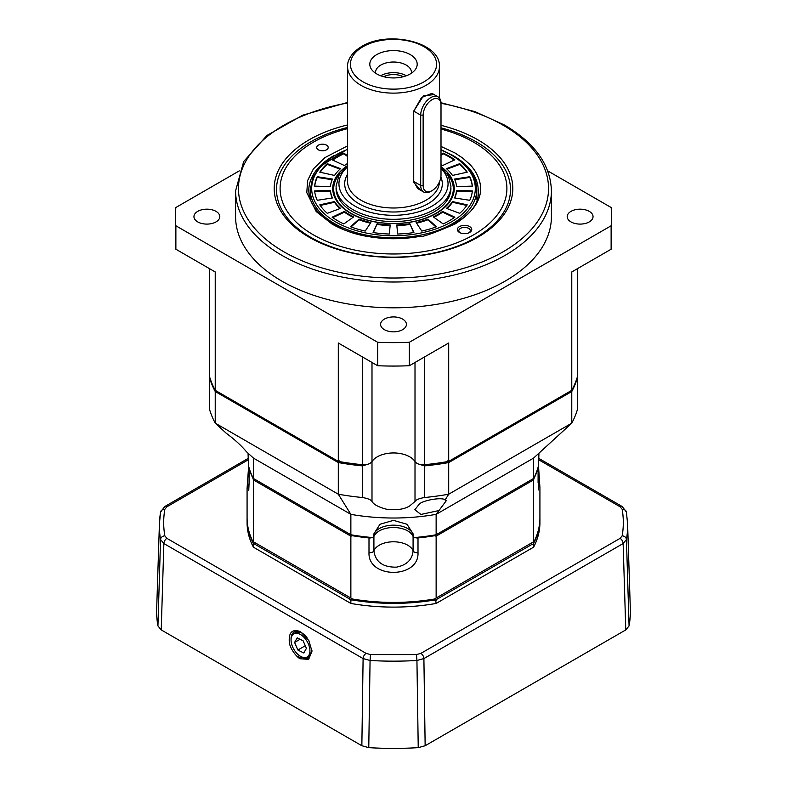 <?xml version="1.0" encoding="UTF-8"?>
<svg xmlns="http://www.w3.org/2000/svg" width="787" height="787" viewBox="0 0 787 787"><rect width="100%" height="100%" fill="white"/><g stroke="black" fill="none" stroke-linecap="round" stroke-linejoin="round"><path stroke-width="1.18" d="M209.352 341.391L209.352 375.537A8.618 4.968 0 0 0 209.47 376.363A186.617 107.74 0 0 0 215.225 390.332L338.302 461.389A186.617 107.74 0 0 0 362.492 464.714A8.618 4.968 0 0 0 371.995 461.556A22.971 13.261 180 0 1 409.742 456.834A22.971 13.261 180 0 1 415.005 461.556A8.618 4.968 0 0 0 424.508 464.714A186.617 107.74 0 0 0 448.698 461.389L571.775 390.332A186.617 107.74 0 0 0 577.53 376.363A8.618 4.968 0 0 0 577.648 375.537L577.648 341.391M197.744 221.914A12.917 7.457 180 0 1 193.956 216.641A12.917 7.457 180 0 1 201.934 209.745A12.917 7.457 180 0 1 216.012 211.359A12.917 7.457 180 0 1 219.799 216.641A12.917 7.457 180 0 1 211.821 223.528A12.917 7.457 180 0 1 197.744 221.914M570.988 221.914A12.917 7.457 180 0 1 567.201 216.641A12.917 7.457 180 0 1 575.179 209.745A12.917 7.457 180 0 1 589.256 211.359A12.917 7.457 180 0 1 593.044 216.641A12.917 7.457 180 0 1 585.066 223.528A12.917 7.457 180 0 1 570.988 221.914M384.361 329.655A12.917 7.457 180 0 1 380.583 324.382A12.917 7.457 180 0 1 388.552 317.495A12.917 7.457 180 0 1 402.639 319.109A12.917 7.457 180 0 1 406.417 324.382A12.917 7.457 180 0 1 398.448 331.278A12.917 7.457 180 0 1 384.361 329.655M551.412 190.847L551.412 216.641A157.912 91.164 180 0 1 453.932 300.87A157.912 91.164 180 0 1 281.844 281.107A157.912 91.164 180 0 1 235.588 216.641L235.588 190.847A157.912 91.164 180 0 0 281.844 255.313A157.912 91.164 180 0 0 453.932 275.076A157.912 91.164 180 0 0 551.412 190.847C550.605 164.965 534.993 143.037 504.565 125.074L475.053 111.675L440.986 102.723M347.559 127.464A116.997 67.544 0 0 0 310.767 141.827A116.997 67.544 0 0 0 276.503 189.588A116.997 67.544 0 0 0 310.767 237.349A116.997 67.544 0 0 0 476.233 237.349A116.997 67.544 0 0 0 510.497 189.588A116.997 67.544 0 0 0 476.233 141.827A116.997 67.544 0 0 0 441.005 127.858M441.005 125.33A119.29 68.872 180 0 1 477.857 237.212A119.29 68.872 180 0 1 309.143 237.212A119.29 68.872 180 0 1 309.143 139.811A119.29 68.872 180 0 1 347.559 124.946M239.297 170.877L175.875 207.493A218.206 125.979 180 0 0 175.294 216.641L175.294 240.084A218.206 125.979 180 0 0 175.875 249.223L175.875 225.78L377.662 342.286L377.662 365.729L338.302 343.004L338.302 461.389M448.698 461.389L448.698 343.004L409.338 365.729L409.338 342.286L611.125 225.78A218.206 125.979 0 0 0 611.706 216.641A218.206 125.979 0 0 0 611.125 207.493L547.703 170.877M611.125 225.78L611.125 249.223L571.775 271.948L571.775 390.332M215.225 390.332L215.225 271.948L175.875 249.223M175.875 225.78A218.206 125.979 180 0 1 175.294 216.641M377.662 342.286A218.206 125.979 0 0 0 409.338 342.286M611.125 249.223A218.206 125.979 0 0 0 611.706 240.084L611.706 216.641M377.662 365.729A218.206 125.979 0 0 0 409.338 365.729M420.691 190.306L413.441 181.925L413.441 111.597L423.426 95.886L434.119 94.578M441.005 104.819A12.631 7.29 120 0 0 432.073 99.664A12.631 7.29 120 0 0 423.14 115.128L423.14 185.457A12.631 7.29 120 0 0 432.073 190.621L432.073 190.621A12.631 7.29 120 0 0 441.005 175.147L441.005 103.412A14.353 8.293 120 0 0 438.034 96.84A14.353 8.293 120 0 0 430.853 97.549A14.353 8.293 120 0 0 420.701 115.128L420.701 185.457A14.353 8.293 120 0 0 423.681 192.028L417.612 188.526L413.726 181.433L413.441 181.925M376.747 73.929A23.689 13.674 180 0 1 371.877 69.846A23.689 13.674 180 0 1 380.072 52.995A23.689 13.674 180 0 1 410.253 54.588A23.689 13.674 180 0 1 415.123 69.846A23.689 13.674 180 0 1 376.747 73.929M411.385 73.23A17.944 10.359 0 0 0 411.444 72.384A17.944 10.359 0 0 0 406.19 65.055A17.944 10.359 0 0 0 386.633 62.812A17.944 10.359 0 0 0 375.556 72.384A17.944 10.359 0 0 0 375.615 73.23M406.318 75.759A17.944 10.359 0 0 0 406.19 75.69A17.944 10.359 0 0 0 380.682 75.759M383.731 76.723A14.638 8.45 180 0 1 403.269 76.723M413.441 111.597L421.527 97.558L431.965 93.338L438.034 96.84M423.14 115.128L420.701 115.128L413.726 111.105L413.726 181.433L420.701 185.457L423.14 185.457M441.005 129.048A113.407 65.478 180 0 1 473.695 142.211A113.407 65.478 180 0 1 473.695 234.801A113.407 65.478 180 0 1 313.305 234.801A113.407 65.478 180 0 1 347.559 128.645M347.559 145.851L324.874 157.636L313.354 168.969L307.589 180.607L306.802 192.648L316.236 211.595L331.986 224.02C345.729 231.831 362.138 236.562 381.193 238.225C392.565 239.218 406.043 238.815 418.832 236.553C421.37 237.595 433.43 233.414 455.014 224.02C475.515 210.69 483.71 196.484 479.617 181.404C477.847 174.95 474.571 169.264 469.78 164.355L462.638 158.02L455.014 152.993L441.005 146.431M326.507 145.142A5.745 3.315 0 0 0 320.25 144.424A5.745 3.315 0 0 0 316.699 147.484A5.745 3.315 0 0 0 318.381 149.825A5.745 3.315 0 0 0 324.637 150.543A5.745 3.315 0 0 0 328.189 147.484A5.745 3.315 0 0 0 326.507 145.142M469.632 226.597A7.181 4.142 0 0 0 459.48 226.597A7.181 4.142 0 0 0 459.48 232.46L459.48 232.46A7.181 4.142 0 0 0 469.632 232.46A7.181 4.142 0 0 0 469.632 226.597M469.072 232.755A5.745 3.315 0 0 0 470.301 230.699A5.745 3.315 0 0 0 468.619 228.358A5.745 3.315 0 0 0 462.363 227.64A5.745 3.315 0 0 0 458.811 230.699A5.745 3.315 0 0 0 460.041 232.755M430.853 191.32L432.073 190.621L430.853 191.32A14.353 8.293 120 0 1 423.681 192.028M344.411 211.457A63.167 36.468 0 0 0 348.838 214.29A63.167 36.468 0 0 0 353.747 216.848L343.811 223.931A78.956 45.587 180 0 1 337.672 220.744A78.956 45.587 180 0 1 332.144 217.192L344.411 211.457L344.411 212.156A63.167 36.468 0 0 0 348.838 214.999A63.167 36.468 0 0 0 353.156 217.271M340.132 173.366A59.832 34.539 0 0 0 351.199 213.395A59.832 34.539 0 0 0 435.801 213.395A59.832 34.539 0 0 0 446.868 173.366M441.005 166.628A60.766 35.081 180 0 1 433.991 214.664A60.766 35.081 180 0 1 350.53 213.316A60.766 35.081 180 0 1 346.644 166.165M450.921 188.437A57.421 33.152 180 0 1 434.099 211.88A57.421 33.152 180 0 1 352.901 211.88A57.421 33.152 180 0 1 336.079 188.437M436.5 226.735A78.956 45.587 180 0 1 421.793 231.063L416.136 222.554A63.167 36.468 0 0 0 427.902 219.091L436.5 226.735M413.932 232.539A78.956 45.587 180 0 1 397.632 234.024L396.805 224.925A63.167 36.468 0 0 0 409.85 223.734L413.932 232.539M389.368 234.024A78.956 45.587 180 0 1 373.068 232.539L377.15 223.734A63.167 36.468 0 0 0 390.195 224.925L389.368 234.024M365.207 231.063A78.956 45.587 180 0 1 350.5 226.735L359.098 219.091A63.167 36.468 0 0 0 370.864 222.554L365.207 231.063M327.284 213.336A78.956 45.587 180 0 1 319.788 204.846L334.534 201.58A63.167 36.468 0 0 0 340.525 208.368L327.284 213.336M317.24 200.301A78.956 45.587 180 0 1 314.652 190.897L330.422 190.415A63.167 36.468 0 0 0 332.488 197.95L317.24 200.301M314.652 186.125A78.956 45.587 180 0 1 317.24 176.711L332.488 179.072A63.167 36.468 0 0 0 330.422 186.598L314.652 186.125M319.788 172.176A78.956 45.587 180 0 1 327.284 163.676L340.525 168.644A63.167 36.468 0 0 0 334.534 175.442L319.788 172.176M347.559 163.48A63.167 36.468 0 0 0 344.411 165.555L332.144 159.82A78.956 45.587 180 0 1 343.811 153.081L347.559 155.757M441.005 154.636L443.189 153.081A78.956 45.587 180 0 1 454.856 159.82L442.589 165.555A63.167 36.468 0 0 0 441.005 164.473M459.716 163.676A78.956 45.587 180 0 1 467.212 172.176L452.466 175.442A63.167 36.468 0 0 0 446.475 168.644L459.716 163.676L459.716 164.385L447.026 169.146M469.76 176.711A78.956 45.587 180 0 1 472.348 186.125L456.578 186.598A63.167 36.468 0 0 0 454.512 179.072L469.76 176.711L469.76 177.409L454.807 179.731M472.348 190.897A78.956 45.587 180 0 1 469.76 200.301L454.512 197.95A63.167 36.468 0 0 0 456.578 190.415L472.348 190.897M467.212 204.846A78.956 45.587 180 0 1 459.716 213.336L446.475 208.368A63.167 36.468 0 0 0 452.466 201.58L467.212 204.846M454.856 217.192A78.956 45.587 180 0 1 443.189 223.931L433.253 216.848A63.167 36.468 0 0 0 442.589 211.457L454.856 217.192M435.949 226.941L427.902 219.799L427.902 219.091M416.539 223.164A63.167 36.468 0 0 0 427.902 219.799M413.628 232.588L409.85 223.734M396.874 225.623A63.167 36.468 0 0 0 409.85 224.433M377.15 223.734L373.372 232.588M377.15 224.433A63.167 36.468 0 0 0 390.126 225.623M359.098 219.091L359.098 219.799L351.051 226.941M359.098 219.799A63.167 36.468 0 0 0 370.461 223.164M344.411 212.156L332.744 217.615M334.534 201.58L334.534 202.279L320.201 205.456M334.534 202.279A63.167 36.468 0 0 0 339.974 208.575M330.422 190.415L330.422 191.123L314.721 191.595M330.422 191.123A63.167 36.468 0 0 0 332.193 197.99M332.193 179.731L317.24 177.409L317.24 176.711M317.24 177.409A78.956 45.587 0 0 0 314.721 186.125M339.974 169.146L327.284 164.385L327.284 163.676M327.284 164.385A78.956 45.587 0 0 0 320.201 172.264M347.559 156.456L343.811 153.78L343.811 153.081M343.811 153.78A78.956 45.587 0 0 0 332.744 160.105M454.256 160.105A78.956 45.587 0 0 0 443.189 153.78L443.189 153.081M443.189 153.78L441.005 155.344M466.799 172.264A78.956 45.587 0 0 0 459.716 164.385M472.279 186.125A78.956 45.587 0 0 0 469.76 177.409M472.279 191.595L456.578 191.123L456.578 190.415M454.807 197.99A63.167 36.468 0 0 0 456.578 191.123M466.799 205.456L452.466 202.279L452.466 201.58M447.026 208.575A63.167 36.468 0 0 0 452.466 202.279M454.256 217.615L442.589 212.156L442.589 211.457M433.844 217.271A63.167 36.468 0 0 0 442.589 212.156M415.005 362.453L415.005 501.486L409.742 505.893C404.39 509.317 396.609 510.419 386.387 509.189C378.547 507.113 373.756 504.546 371.995 501.486L371.995 461.556A22.971 13.261 180 0 1 409.742 456.834A22.971 13.261 180 0 1 415.005 461.556A8.618 4.968 0 0 0 419.461 464.32L424.429 465.894A186.617 107.74 0 0 0 448.698 462.559L447.931 460.661M371.995 362.453L371.995 461.556A8.618 4.968 0 0 1 367.539 464.32L362.571 465.894L362.571 497.541A186.617 107.74 180 0 1 338.302 494.206L350.864 514.354A146.421 84.534 0 0 0 436.136 514.354L446.426 500.522L445.078 500.02L448.698 494.206L571.775 423.15L533.586 458.093L533.586 478.486A146.421 84.534 0 0 0 538.544 465.451L538.947 453.184M438.457 510.635L420.927 514.452L414.847 509.72L419.471 503.877C424.095 499.932 443.042 496.941 445.078 500.02M393.5 520.364L406.997 524.26L413.46 534.403L413.47 537.826A20.098 11.598 0 0 0 407.715 530.91A20.098 11.598 0 0 0 386.86 528.166A20.098 11.598 0 0 0 373.53 537.826L373.54 534.403L379.993 524.27L393.5 520.364M248.053 453.184L248.456 465.451A146.421 84.534 0 0 0 253.414 478.486L253.414 458.093L246.361 451.64C241.324 445.599 234.615 439.471 226.243 433.234L215.225 423.15L338.302 494.206L338.302 462.559A186.617 107.74 0 0 0 362.571 465.894M571.136 390.696L571.775 391.503A186.617 107.74 0 0 0 577.54 377.494L577.609 376.009M577.648 376.619L577.54 409.142A186.617 107.74 180 0 1 571.775 423.15L571.775 391.503L448.698 462.559L448.698 494.206A186.617 107.74 0 0 1 424.429 497.541L424.429 465.894M415.005 501.486C415.939 499.784 419.077 498.476 424.429 497.541M362.571 497.541C367.903 498.466 371.041 499.775 371.995 501.486M339.069 460.661L338.302 462.559L215.225 391.503L215.864 390.696M209.46 377.494A186.617 107.74 0 0 0 215.225 391.503L215.225 423.15A186.617 107.74 0 0 1 209.46 409.142L209.352 376.619L209.46 409.142M209.391 376.009L209.352 376.619M533.586 458.093L436.136 514.354L436.136 534.757L533.586 478.486M253.414 458.093L350.864 514.354L350.864 534.757A146.421 84.534 0 0 0 373.451 537.619M413.549 537.619A146.421 84.534 0 0 0 436.136 534.757L435.673 535.012A145.565 84.042 0 0 1 413.47 537.826M253.414 478.486L351.327 535.012A145.565 84.042 0 0 0 373.53 537.826M538.062 467.311A2.873 1.653 180 0 1 538.131 467.655A2.873 1.653 180 0 1 538.092 467.921A146.421 84.534 180 0 1 534.098 478.191L434.394 535.75A146.421 84.534 180 0 1 418.005 537.924L418.005 552.69A4.309 2.489 180 0 1 414.247 552.002A4.309 2.489 180 0 1 413.086 550.802C412.319 559.636 406.781 565.086 396.461 567.152C382.905 567.358 375.389 561.908 373.914 550.802L373.914 536.527M371.72 537.678A4.309 2.489 180 0 1 368.995 537.924A146.421 84.534 180 0 1 352.606 535.75L252.902 478.191A146.421 84.534 180 0 1 249.145 468.727A4.309 2.489 180 0 1 249.076 468.314A4.309 2.489 180 0 1 249.125 467.96M418.005 537.924A4.309 2.489 180 0 1 415.28 537.678M252.902 478.191L253.414 479.893L350.864 536.154L352.606 535.75M418.005 552.69C419.166 578.937 367.834 578.888 368.995 552.69L368.995 537.924M350.864 536.154L350.864 598.051L352.606 599.045A146.421 84.534 0 0 0 434.394 599.045L436.136 598.051L436.136 536.154L434.394 535.75M436.136 536.154L533.586 479.893L534.098 478.191M538.465 465.766L539.921 487.379L538.092 482.687L538.092 467.921M533.586 479.893L533.586 541.781L534.098 541.486A146.421 84.534 0 0 0 539.921 517.876L539.921 487.379L538.485 465.707M249.145 468.727L249.145 483.503L247.079 488.452L247.079 517.876A146.421 84.534 0 0 0 252.902 541.486L253.414 541.781L253.414 479.893M253.414 541.781L350.864 598.051M436.136 598.051L533.586 541.781M311.957 650.672L308.681 657.765L301.195 657.086M300.831 631.971L308.829 640.559L311.977 651.223L308.642 659.368L300.231 658.749C297.545 658.011 289.409 648.498 289.252 641.494C288.819 632.354 292.311 628.99 299.709 631.39L300.831 631.971M291.052 639.959A13.349 7.713 60 0 1 299.788 634.135A13.349 7.713 60 0 1 309.911 650.023A13.349 7.713 60 0 1 301.205 656.692A13.349 7.713 60 0 1 300.496 656.309A13.349 7.713 60 0 1 291.052 639.959L291.052 638.788A14.786 8.539 60 0 1 294.122 632.02L301.795 632.591M296.591 655.935A155.324 89.679 0 0 0 300.014 657.47M539.921 518.358A146.421 84.534 180 0 1 539.921 518.84L539.921 522.558A146.421 84.534 180 0 1 533.586 547.181L436.136 603.442A146.421 84.534 180 0 1 350.864 603.442L253.414 547.181A146.421 84.534 180 0 1 247.079 522.558L247.079 518.84A146.421 84.534 180 0 1 247.079 518.358M252.952 541.515L252.588 541.83A146.421 84.534 180 0 1 247.079 518.84M253.414 547.181L253.266 543.325L348.867 598.563L350.864 600.373L350.864 603.442M252.588 541.83L253.266 543.325M433.106 599.261L433.312 600.196A146.421 84.534 180 0 1 353.688 600.196L353.894 599.261M350.52 599.664L353.688 600.196M351.356 599.96L350.864 600.373M436.136 603.442L435.644 599.96L531.589 544.614L533.586 544.112L533.586 547.181M433.312 600.196L435.644 599.96M436.136 600.373L436.48 599.664M539.921 518.84A146.421 84.534 180 0 1 534.412 541.83L534.048 541.515M533.232 543.817L534.412 541.83M533.734 543.325L533.586 544.112M255.411 544.614L256.198 543.394M349.654 597.353L348.867 598.563M438.133 598.563L437.346 597.353M530.802 543.394L531.589 544.614M160.558 512.455A234.123 135.167 0 0 0 159.427 523.483L156.672 609.108A236.867 136.751 0 0 0 157.931 625.921L161.227 629.915L361.853 745.742L368.769 747.65A236.867 136.751 0 0 0 418.231 747.65L425.147 745.742L625.773 629.915L629.069 625.921A236.867 136.751 0 0 0 630.328 609.108L627.573 523.483A234.123 135.167 -0 0 1 626.442 539.518A4.309 3.502 -170.1 0 0 622.163 535.839C623.697 526.985 623.697 518.141 622.163 509.287L620.097 506.769L538.623 459.726M294.122 632.02A14.786 8.539 60 0 1 300.723 632.335A14.786 8.539 60 0 1 307.156 637.923M308.789 657.696A14.786 8.539 60 0 1 302.297 657.322A14.786 8.539 60 0 1 301.51 656.899L300.496 656.309M297.211 637.834L303.123 640.795L306.409 648.38L303.782 652.994L297.87 650.023L294.594 642.438L297.211 637.834M300.083 639.27L294.594 642.438M305.267 645.753L297.87 650.023M441.005 103.304A155.039 89.511 180 0 1 503.129 125.212A155.039 89.511 180 0 1 503.129 251.801A155.039 89.511 180 0 1 283.871 251.801A155.039 89.511 180 0 1 347.559 103.018M209.47 376.363L209.47 268.623M577.53 268.623L577.53 376.363M424.508 356.973L424.508 464.714M362.492 356.973L362.492 464.714M439.441 98.06L439.441 66.61A45.941 26.522 180 0 1 425.983 85.36A45.941 26.522 180 0 1 361.017 85.36A45.941 26.522 180 0 1 347.559 66.61L347.559 181.472A45.941 26.522 0 0 0 361.017 200.232A45.941 26.522 0 0 0 410.735 206.056A45.941 26.522 0 0 0 439.431 181.905M440.868 177.026A48.804 28.175 180 0 1 417.513 208.348A48.804 28.175 180 0 1 358.99 203.744A48.804 28.175 180 0 1 347.559 174.301M423.957 81.848A43.069 24.859 180 0 1 363.043 81.848A43.069 24.859 180 0 1 363.043 46.679A43.069 24.859 180 0 1 423.957 46.679A43.069 24.859 180 0 1 423.957 81.848M441.005 168.339A54.549 31.49 180 0 1 426.495 208.899A54.549 31.49 180 0 1 354.927 206.086A54.549 31.49 180 0 1 347.559 166.834M347.559 165.418L339.089 175.078L336.079 186.165A57.421 33.152 0 0 0 352.901 209.608A57.421 33.152 0 0 0 415.477 216.789A57.421 33.152 0 0 0 450.921 186.165L448.324 175.835L441.005 166.726M453.391 155.806A84.701 48.902 180 0 1 478.201 190.385C482.903 230.502 381.764 255.539 333.137 223.911C317.112 214.271 308.996 203.095 308.799 190.385A84.701 48.902 180 0 1 333.855 155.659M476.765 199.101L476.765 189.687A83.265 48.066 180 0 1 425.364 234.103A83.265 48.066 180 0 1 334.623 223.685A83.265 48.066 180 0 1 310.235 189.687L310.235 199.101M441.005 150.051A81.818 47.23 180 0 1 451.354 155.108A81.818 47.23 180 0 1 451.354 221.904A81.818 47.23 180 0 1 335.646 221.904A81.818 47.23 180 0 1 347.559 149.422M413.549 535.977A20.098 11.598 0 0 0 407.715 528.569A20.098 11.598 0 0 0 379.285 528.569A20.098 11.598 0 0 0 373.451 535.977M577.54 377.494L577.54 409.142M413.086 536.527L413.086 550.802A20.098 11.598 0 0 0 407.715 545.184A20.098 11.598 0 0 0 387.942 542.243A20.098 11.598 0 0 0 373.914 550.802A4.309 2.489 0 0 1 368.995 552.69M249.076 468.314L249.076 483.08A4.309 2.489 0 0 0 249.145 483.503M538.092 482.687A2.873 1.653 0 0 0 538.131 482.421A2.873 1.653 0 0 0 538.092 482.165M248.377 459.726L166.903 506.769L164.837 509.287C163.303 518.141 163.303 526.985 164.837 535.839L166.903 538.357L366.142 653.387L370.5 654.577L416.5 654.577L420.858 653.387L620.097 538.357L622.163 535.839M620.097 538.357A4.309 2.489 60 0 1 623.137 543.542L626.442 539.518L629.069 625.921M420.858 653.387A4.309 2.489 60 0 1 423.898 658.571L623.137 543.542L625.773 629.915M416.5 654.577L416.933 660.48L423.898 658.571L425.147 745.742M370.5 654.577L370.067 660.48A234.123 135.167 0 0 0 416.933 660.48L418.231 747.65M366.142 653.387A4.309 2.489 120 0 0 363.102 658.571L370.067 660.48L368.769 747.65M166.903 538.357A4.309 2.489 120 0 0 163.863 543.542L363.102 658.571L361.853 745.742M164.837 535.839A4.309 3.502 170.1 0 0 160.558 539.518L163.863 543.542L161.227 629.915M164.837 509.287A4.309 3.502 -170.1 0 0 160.597 512.062L159.427 523.483A234.123 135.167 0 0 0 160.558 539.518L157.931 625.921M166.903 506.769A4.309 2.489 -120 0 0 164.749 506.553L160.597 512.062M620.097 506.769A4.309 2.489 -60 0 1 622.251 506.553L538.672 458.309M622.163 509.287A4.309 3.502 -9.9 0 1 626.403 512.062L622.251 506.553M347.559 102.448L302.729 115.177L266.931 135.482L243.695 161.512L235.588 190.847M439.441 66.61C440.769 41.927 387.843 30.034 361.617 46.541C349.89 53.634 347.264 61.848 347.559 66.61M476.765 189.687C476.342 176.062 468.117 164.513 452.072 155.039L441.005 149.668M347.559 149.048L320.25 166.47L312.793 177.665L310.235 189.687M577.648 342.473L577.648 374.327M209.352 342.473L209.352 374.327M538.131 467.655L538.524 489.937M247.079 488.452L248.633 466.189M249.076 483.08L248.761 490.419M248.328 458.309L164.749 506.553M626.403 512.062L627.573 523.483M300.545 656.633L299.483 658.326"/></g></svg>

